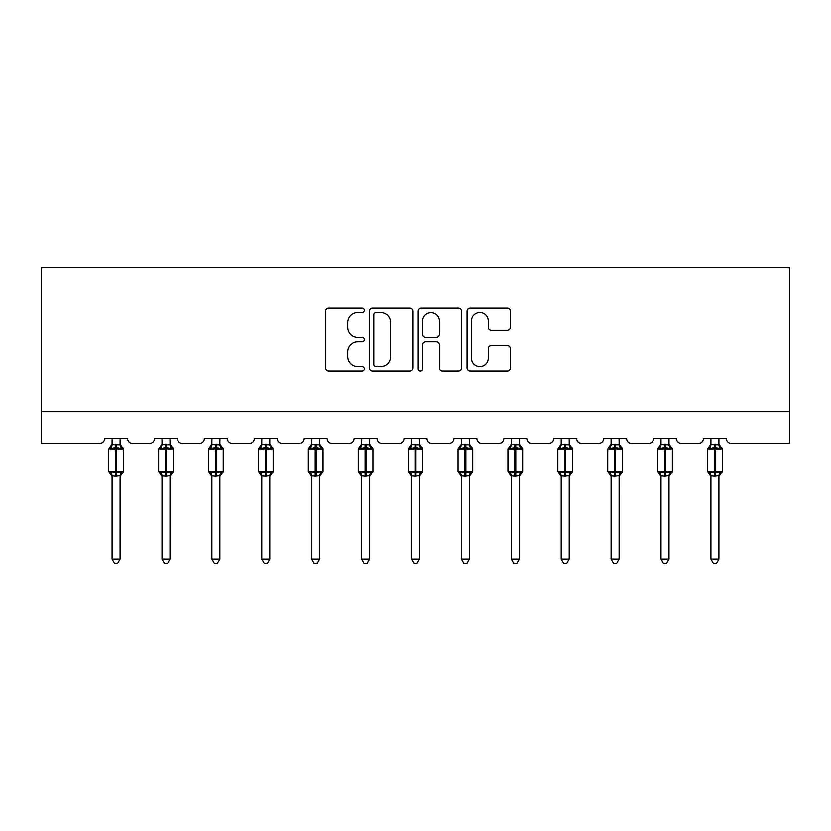 <?xml version="1.0" encoding="UTF-8"?>
<svg xmlns="http://www.w3.org/2000/svg" width="831" height="831" viewBox="0 0 831 831"><rect width="100%" height="100%" fill="white"/><g stroke="black" fill="none" stroke-linecap="round" stroke-linejoin="round"><path stroke-width="1.25" d="M364.321 310.41A2.202 2.202 0 0 0 362.119 308.208L328.764 308.208A3.137 3.137 0 0 0 325.617 311.345L325.617 367.863A3.137 3.137 0 0 0 328.764 371.01L362.119 371.01A2.202 2.202 0 0 0 364.321 368.808A2.202 2.202 0 0 0 362.119 366.606L357.808 366.606A10.045 10.045 0 0 1 347.753 356.561L347.753 351.856A10.045 10.045 0 0 1 357.808 341.801L362.119 341.801A2.202 2.202 0 0 0 364.321 339.609A2.202 2.202 0 0 0 362.119 337.407L357.808 337.407A10.045 10.045 0 0 1 347.753 327.362L347.753 322.646A10.045 10.045 0 0 1 357.808 312.601L362.119 312.601A2.202 2.202 0 0 0 364.321 310.41M507.263 330.343A3.137 3.137 0 0 0 510.4 327.206L510.4 311.345A3.137 3.137 0 0 0 507.263 308.208L470.211 308.208A3.137 3.137 0 0 0 467.074 311.345L467.074 367.863A3.137 3.137 0 0 0 470.211 371.01L507.263 371.01A3.137 3.137 0 0 0 510.4 367.863L510.4 348.708A3.137 3.137 0 0 0 507.263 345.571L491.412 345.571A3.137 3.137 0 0 0 488.264 348.708L488.264 358.213A8.403 8.403 0 0 1 479.871 366.606A8.403 8.403 0 0 1 471.468 358.213L471.468 321.005A8.403 8.403 0 0 1 479.871 312.601A8.403 8.403 0 0 1 488.264 321.005L488.264 327.206A3.137 3.137 0 0 0 491.412 330.343L507.263 330.343M789.45 411.584L789.45 267.634L41.55 267.634L41.55 443.567L99.772 443.567A4.799 4.799 0 0 0 104.571 438.768L127.6 438.768A4.799 4.799 0 0 0 132.399 443.567L149.673 443.567A4.799 4.799 0 0 0 154.473 438.768L177.502 438.768A4.799 4.799 0 0 0 182.301 443.567L199.575 443.567A4.799 4.799 0 0 0 204.374 438.768L227.403 438.768A4.799 4.799 0 0 0 232.202 443.567L249.477 443.567A4.799 4.799 0 0 0 254.276 438.768L277.305 438.768A4.799 4.799 0 0 0 282.104 443.567L299.378 443.567A4.799 4.799 0 0 0 304.177 438.768L327.206 438.768A4.799 4.799 0 0 0 332.005 443.567L349.28 443.567A4.799 4.799 0 0 0 354.079 438.768L377.118 438.768A4.799 4.799 0 0 0 381.907 443.567L399.181 443.567A4.799 4.799 0 0 0 403.98 438.768L427.02 438.768A4.799 4.799 0 0 0 431.819 443.567L449.093 443.567A4.799 4.799 0 0 0 453.882 438.768L476.921 438.768A4.799 4.799 0 0 0 481.72 443.567L498.995 443.567A4.799 4.799 0 0 0 503.794 438.768L526.823 438.768A4.799 4.799 0 0 0 531.622 443.567L548.896 443.567A4.799 4.799 0 0 0 553.695 438.768L576.724 438.768A4.799 4.799 0 0 0 581.523 443.567L598.798 443.567A4.799 4.799 0 0 0 603.597 438.768L626.626 438.768A4.799 4.799 0 0 0 631.425 443.567L648.699 443.567A4.799 4.799 0 0 0 653.498 438.768L676.527 438.768A4.799 4.799 0 0 0 681.327 443.567L698.601 443.567A4.799 4.799 0 0 0 703.4 438.768L726.429 438.768A4.799 4.799 0 0 0 731.228 443.567L789.45 443.567L789.45 411.584L41.55 411.584M412.758 311.345A3.137 3.137 0 0 0 409.61 308.208L372.558 308.208A3.137 3.137 0 0 0 369.421 311.345L369.421 367.863A3.137 3.137 0 0 0 372.558 371.01L409.61 371.01A3.137 3.137 0 0 0 412.758 367.863L412.758 311.345M421.39 308.208L458.442 308.208A3.137 3.137 0 0 1 461.579 311.345L461.579 367.863A3.137 3.137 0 0 1 458.442 371.01L442.58 371.01A3.137 3.137 0 0 1 439.443 367.863L439.443 344.948A3.137 3.137 0 0 0 436.306 341.801L425.784 341.801A3.137 3.137 0 0 0 422.647 344.948L422.647 368.808A2.202 2.202 0 0 1 420.444 371.01A2.202 2.202 0 0 1 418.242 368.808L418.242 311.345A3.137 3.137 0 0 1 421.39 308.208M376.017 312.601A2.202 2.202 0 0 0 373.815 314.804L373.815 364.414A2.202 2.202 0 0 0 376.017 366.606L380.567 366.606A10.045 10.045 0 0 0 390.612 356.561L390.612 322.646A10.045 10.045 0 0 0 380.567 312.601L376.017 312.601M439.443 321.161A8.403 8.403 0 0 0 431.04 312.757A8.403 8.403 0 0 0 422.647 321.161L422.647 334.27A3.137 3.137 0 0 0 425.784 337.407L436.306 337.407A3.137 3.137 0 0 0 439.443 334.27L439.443 321.161M112.081 559.211L120.079 559.211L117.68 563.366L114.491 563.366L112.081 559.211L112.081 475.779A3.521 3.355 180 0 0 110.243 472.818L110.928 471.79L115.602 472.922L115.602 471.478L116.569 471.478L116.569 447.649L121.243 448.771L122.396 447.587A1.6 1.6 0 0 1 123.445 449.093L108.726 449.093L108.726 471.478L115.602 471.478L115.602 447.649L110.928 448.771L110.243 447.743A3.521 3.355 0 0 0 112.081 444.793L120.09 444.959L120.079 438.768M120.079 559.211L120.09 475.612L115.602 476.08L115.602 472.922L116.569 472.922L116.569 471.478L123.445 471.478A1.6 1.6 0 0 1 122.396 472.984L120.079 476.288M120.079 475.758L120.079 475.779A3.521 3.355 180 0 1 121.928 472.818L121.243 471.79L116.569 472.922L116.569 476.08M115.602 476.08L112.081 475.758M112.081 438.768L112.081 444.814M110.928 448.771L111.396 447.41M121.243 448.771L120.09 444.959M120.09 475.612L121.243 471.79M112.081 475.612L110.928 471.79M161.993 559.211L169.981 559.211L167.582 563.366L164.393 563.366L161.993 559.211L161.993 475.779A3.521 3.355 180 0 0 160.144 472.818L160.83 471.79L165.504 472.922L165.504 471.478L166.47 471.478L166.47 447.649L171.144 448.771L172.297 447.587A1.6 1.6 0 0 1 173.347 449.093L158.628 449.093L158.628 471.478L165.504 471.478L165.504 447.649L160.83 448.771L160.144 447.743A3.521 3.355 0 0 0 161.993 444.793L169.991 444.959L169.981 438.768M169.981 559.211L169.991 475.612L165.504 476.08L165.504 472.922L166.47 472.922L166.47 471.478L173.347 471.478A1.6 1.6 0 0 1 172.297 472.984L169.981 476.288M169.981 475.758L169.981 475.779A3.521 3.355 180 0 1 171.83 472.818L171.144 471.79L166.47 472.922L166.47 476.08M165.504 476.08L161.993 475.758M161.993 438.768L161.993 444.814M160.83 448.771L161.297 447.41M171.144 448.771L169.991 444.959M169.991 475.612L171.144 471.79M161.983 475.612L160.83 471.79M211.895 559.211L219.893 559.211L217.483 563.366L214.294 563.366L211.895 559.211L211.895 475.779A3.521 3.355 180 0 0 210.046 472.818L210.731 471.79L215.406 472.922L215.406 471.478L216.372 471.478L216.372 447.649L221.046 448.771L222.199 447.587A1.6 1.6 0 0 1 223.248 449.093L208.529 449.093L208.529 471.478L215.406 471.478L215.406 447.649L210.731 448.771L210.046 447.743A3.521 3.355 0 0 0 211.895 444.793L219.893 444.959L219.893 438.768M219.893 559.211L219.893 475.612L215.406 476.08L215.406 472.922L216.372 472.922L216.372 471.478L223.248 471.478A1.6 1.6 0 0 1 222.199 472.984L219.893 476.288M219.893 475.758L219.893 475.779A3.521 3.355 180 0 1 221.732 472.818L221.046 471.79L216.372 472.922L216.372 476.08M215.406 476.08L211.895 475.758M211.895 438.768L211.895 444.814M210.731 448.771L211.199 447.41M221.046 448.771L219.893 444.959M219.893 475.612L221.046 471.79M211.884 475.612L210.731 471.79M261.796 559.211L269.795 559.211L267.385 563.366L264.196 563.366L261.796 559.211L261.796 475.779A3.521 3.355 180 0 0 259.947 472.818L260.633 471.79L265.307 472.922L265.307 471.478L266.273 471.478L266.273 447.649L270.948 448.771L272.101 447.587A1.6 1.6 0 0 1 273.15 449.093L258.431 449.093L258.431 471.478L265.307 471.478L265.307 447.649L260.633 448.771L259.947 447.743A3.521 3.355 0 0 0 261.796 444.793L269.795 444.959L269.795 438.768M269.795 559.211L269.795 475.612L265.307 476.08L265.307 472.922L266.273 472.922L266.273 471.478L273.15 471.478A1.6 1.6 0 0 1 272.101 472.984L269.795 476.288M269.795 475.758L269.795 475.779A3.521 3.355 180 0 1 271.644 472.818L270.948 471.79L266.273 472.922L266.273 476.08M265.307 476.08L261.796 475.758M261.796 438.768L261.796 444.814M260.633 448.771L261.1 447.41M270.948 448.771L269.795 444.959M269.795 475.612L270.948 471.79M261.786 475.612L260.633 471.79M311.698 559.211L319.696 559.211L317.297 563.366L314.097 563.366L311.698 559.211L311.698 475.779A3.521 3.355 180 0 0 309.849 472.818L310.534 471.79L315.219 472.922L315.219 471.478L316.175 471.478L316.175 447.649L320.849 448.771L322.002 447.587A1.6 1.6 0 0 1 323.051 449.093L308.332 449.093L308.332 471.478L315.219 471.478L315.219 447.649L310.534 448.771L309.849 447.743A3.521 3.355 0 0 0 311.698 444.793L319.696 444.959L319.696 438.768M319.696 559.211L319.696 475.612L315.219 476.08L315.219 472.922L316.175 472.922L316.175 471.478L323.051 471.478A1.6 1.6 0 0 1 322.002 472.984L319.696 476.288M319.696 475.758L319.696 475.779A3.521 3.355 180 0 1 321.545 472.818L320.849 471.79L316.175 472.922L316.175 476.08M315.219 476.08L311.698 475.758M311.698 438.768L311.698 444.814M310.534 448.771L311.002 447.41M320.849 448.771L319.696 444.959M319.696 475.612L320.849 471.79M311.698 475.612L310.534 471.79M361.599 559.211L369.598 559.211L367.198 563.366L363.999 563.366L361.599 559.211L361.599 475.779A3.521 3.355 180 0 0 359.75 472.818L360.436 471.79L365.121 472.922L365.121 471.478L366.076 471.478L366.076 447.649L370.761 448.771L371.904 447.587A1.6 1.6 0 0 1 372.953 449.093L358.244 449.093L358.244 471.478L365.121 471.478L365.121 447.649L360.436 448.771L359.75 447.743A3.521 3.355 0 0 0 361.599 444.793L369.598 444.959L369.598 438.768M369.598 559.211L369.598 475.612L365.121 476.08L365.121 472.922L366.076 472.922L366.076 471.478L372.953 471.478A1.6 1.6 0 0 1 371.904 472.984L369.598 476.288M369.598 475.758L369.598 475.779A3.521 3.355 180 0 1 371.447 472.818L370.761 471.79L366.076 472.922L366.076 476.08M365.121 476.08L361.599 475.758M361.599 438.768L361.599 444.814M360.436 448.771L360.914 447.41M370.761 448.771L369.598 444.959M369.598 475.612L370.761 471.79M361.599 475.612L360.436 471.79M411.501 559.211L419.499 559.211L417.1 563.366L413.9 563.366L411.501 559.211L411.501 475.779A3.521 3.355 180 0 0 409.652 472.818L410.337 471.79L415.022 472.922L415.022 471.478L415.978 471.478L415.978 447.649L420.663 448.771L421.805 447.587A1.6 1.6 0 0 1 422.854 449.093L408.146 449.093L408.146 471.478L415.022 471.478L415.022 447.649L410.337 448.771L409.652 447.743A3.521 3.355 0 0 0 411.501 444.793L419.499 444.959L419.499 438.768M419.499 559.211L419.499 475.612L415.022 476.08L415.022 472.922L415.978 472.922L415.978 471.478L422.854 471.478A1.6 1.6 0 0 1 421.805 472.984L419.499 476.288M419.499 475.758L419.499 475.779A3.521 3.355 180 0 1 421.348 472.818L420.663 471.79L415.978 472.922L415.978 476.08M415.022 476.08L411.501 475.758M411.501 438.768L411.501 444.814M410.337 448.771L410.815 447.41M420.663 448.771L419.499 444.959M419.499 475.612L420.663 471.79M411.501 475.612L410.337 471.79M461.402 559.211L469.401 559.211L467.001 563.366L463.802 563.366L461.402 559.211L461.402 475.779A3.521 3.355 180 0 0 459.553 472.818L460.239 471.79L464.924 472.922L464.924 471.478L465.879 471.478L465.879 447.649L470.564 448.771L471.707 447.587A1.6 1.6 0 0 1 472.756 449.093L458.047 449.093L458.047 471.478L464.924 471.478L464.924 447.649L460.239 448.771L459.553 447.743A3.521 3.355 0 0 0 461.402 444.793L469.401 444.959L469.401 438.768M469.401 559.211L469.401 475.612L464.924 476.08L464.924 472.922L465.879 472.922L465.879 471.478L472.756 471.478A1.6 1.6 0 0 1 471.707 472.984L469.401 476.288M469.401 475.758L469.401 475.779A3.521 3.355 180 0 1 471.25 472.818L470.564 471.79L465.879 472.922L465.879 476.08M464.924 476.08L461.402 475.758M461.402 438.768L461.402 444.814M460.239 448.771L460.717 447.41M470.564 448.771L469.401 444.959M469.401 475.612L470.564 471.79M461.402 475.612L460.239 471.79M511.304 559.211L519.302 559.211L516.903 563.366L513.703 563.366L511.304 559.211L511.304 475.779A3.521 3.355 180 0 0 509.455 472.818L510.151 471.79L514.825 472.922L514.825 471.478L515.781 471.478L515.781 447.649L520.466 448.771L521.608 447.587A1.6 1.6 0 0 1 522.668 449.093L507.949 449.093L507.949 471.478L514.825 471.478L514.825 447.649L510.151 448.771L509.455 447.743A3.521 3.355 0 0 0 511.304 444.793L519.302 444.959L519.302 438.768M519.302 559.211L519.302 475.612L514.825 476.08L514.825 472.922L515.781 472.922L515.781 471.478L522.668 471.478A1.6 1.6 0 0 1 521.608 472.984L519.302 476.288M519.302 475.758L519.302 475.779A3.521 3.355 180 0 1 521.151 472.818L520.466 471.79L515.781 472.922L515.781 476.08M514.825 476.08L511.304 475.758M511.304 438.768L511.304 444.814M510.151 448.771L510.618 447.41M520.466 448.771L519.302 444.959M519.302 475.612L520.466 471.79M511.304 475.612L510.151 471.79M561.205 559.211L569.204 559.211L566.804 563.366L563.615 563.366L561.205 559.211L561.205 475.779A3.521 3.355 180 0 0 559.356 472.818L560.052 471.79L564.727 472.922L564.727 471.478L565.693 471.478L565.693 447.649L570.367 448.771L571.52 447.587A1.6 1.6 0 0 1 572.569 449.093L557.85 449.093L557.85 471.478L564.727 471.478L564.727 447.649L560.052 448.771L559.356 447.743A3.521 3.355 0 0 0 561.205 444.793L569.214 444.959L569.204 438.768M569.204 559.211L569.214 475.612L564.727 476.08L564.727 472.922L565.693 472.922L565.693 471.478L572.569 471.478A1.6 1.6 0 0 1 571.52 472.984L569.204 476.288M569.204 475.758L569.204 475.779A3.521 3.355 180 0 1 571.053 472.818L570.367 471.79L565.693 472.922L565.693 476.08M564.727 476.08L561.205 475.758M561.205 438.768L561.205 444.814M560.052 448.771L560.52 447.41M570.367 448.771L569.214 444.959M569.214 475.612L570.367 471.79M561.205 475.612L560.052 471.79M611.107 559.211L619.105 559.211L616.706 563.366L613.517 563.366L611.107 559.211L611.107 475.779A3.521 3.355 180 0 0 609.268 472.818L609.954 471.79L614.628 472.922L614.628 471.478L615.594 471.478L615.594 447.649L620.269 448.771L621.422 447.587A1.6 1.6 0 0 1 622.471 449.093L607.752 449.093L607.752 471.478L614.628 471.478L614.628 447.649L609.954 448.771L609.268 447.743A3.521 3.355 0 0 0 611.107 444.793L619.116 444.959L619.105 438.768M619.105 559.211L619.116 475.612L614.628 476.08L614.628 472.922L615.594 472.922L615.594 471.478L622.471 471.478A1.6 1.6 0 0 1 621.422 472.984L619.105 476.288M619.105 475.758L619.105 475.779A3.521 3.355 180 0 1 620.954 472.818L620.269 471.79L615.594 472.922L615.594 476.08M614.628 476.08L611.107 475.758M611.107 438.768L611.107 444.814M609.954 448.771L610.421 447.41M620.269 448.771L619.116 444.959M619.116 475.612L620.269 471.79M611.107 475.612L609.954 471.79M661.019 559.211L669.007 559.211L666.607 563.366L663.418 563.366L661.019 559.211L661.019 475.779A3.521 3.355 180 0 0 659.17 472.818L659.856 471.79L664.53 472.922L664.53 471.478L665.496 471.478L665.496 447.649L670.17 448.771L671.323 447.587A1.6 1.6 0 0 1 672.372 449.093L657.653 449.093L657.653 471.478L664.53 471.478L664.53 447.649L659.856 448.771L659.17 447.743A3.521 3.355 0 0 0 661.019 444.793L669.017 444.959L669.007 438.768M669.007 559.211L669.017 475.612L664.53 476.08L664.53 472.922L665.496 472.922L665.496 471.478L672.372 471.478A1.6 1.6 0 0 1 671.323 472.984L669.007 476.288M669.007 475.758L669.007 475.779A3.521 3.355 180 0 1 670.856 472.818L670.17 471.79L665.496 472.922L665.496 476.08M664.53 476.08L661.019 475.758M661.019 438.768L661.019 444.814M659.856 448.771L660.323 447.41M670.17 448.771L669.017 444.959M669.017 475.612L670.17 471.79M661.009 475.612L659.856 471.79M710.921 559.211L718.919 559.211L716.509 563.366L713.32 563.366L710.921 559.211L710.921 475.779A3.521 3.355 180 0 0 709.072 472.818L709.757 471.79L714.431 472.922L714.431 471.478L715.398 471.478L715.398 447.649L720.072 448.771L721.225 447.587A1.6 1.6 0 0 1 722.274 449.093L707.555 449.093L707.555 471.478L714.431 471.478L714.431 447.649L709.757 448.771L709.072 447.743A3.521 3.355 0 0 0 710.921 444.793L718.919 444.959L718.919 438.768M718.919 559.211L718.919 475.612L714.431 476.08L714.431 472.922L715.398 472.922L715.398 471.478L722.274 471.478A1.6 1.6 0 0 1 721.225 472.984L718.919 476.288M718.919 475.758L718.919 475.779A3.521 3.355 180 0 1 720.757 472.818L720.072 471.79L715.398 472.922L715.398 476.08M714.431 476.08L710.921 475.758M710.921 438.768L710.921 444.814M709.757 448.771L710.225 447.41M720.072 448.771L718.919 444.959M718.919 475.612L720.072 471.79M710.91 475.612L709.757 471.79M116.569 444.481L116.569 447.649L115.602 447.649L115.602 444.481M121.928 447.743A3.521 3.355 0 0 1 120.079 444.793M166.47 444.481L166.47 447.649L165.504 447.649L165.504 444.481M171.83 447.743A3.521 3.355 0 0 1 169.981 444.793M216.372 444.481L216.372 447.649L215.406 447.649L215.406 444.481M221.732 447.743A3.521 3.355 0 0 1 219.893 444.793M266.273 444.481L266.273 447.649L265.307 447.649L265.307 444.481M271.644 447.743A3.521 3.355 0 0 1 269.795 444.793M316.175 444.481L316.175 447.649L315.219 447.649L315.219 444.481M321.545 447.743A3.521 3.355 0 0 1 319.696 444.793M366.076 444.481L366.076 447.649L365.121 447.649L365.121 444.481M371.447 447.743A3.521 3.355 0 0 1 369.598 444.793M415.978 444.481L415.978 447.649L415.022 447.649L415.022 444.481M421.348 447.743A3.521 3.355 0 0 1 419.499 444.793M465.879 444.481L465.879 447.649L464.924 447.649L464.924 444.481M471.25 447.743A3.521 3.355 0 0 1 469.401 444.793M515.781 444.481L515.781 447.649L514.825 447.649L514.825 444.481M521.151 447.743A3.521 3.355 0 0 1 519.302 444.793M565.693 444.481L565.693 447.649L564.727 447.649L564.727 444.481M571.053 447.743A3.521 3.355 0 0 1 569.204 444.793M615.594 444.481L615.594 447.649L614.628 447.649L614.628 444.481M620.954 447.743A3.521 3.355 0 0 1 619.105 444.793M665.496 444.481L665.496 447.649L664.53 447.649L664.53 444.481M670.856 447.743A3.521 3.355 0 0 1 669.007 444.793M715.398 444.481L715.398 447.649L714.431 447.649L714.431 444.481M720.757 447.743A3.521 3.355 0 0 1 718.919 444.793M123.445 471.478L123.445 449.093M112.081 476.288L108.726 471.478M112.081 444.284L108.726 449.093M122.396 447.587L120.079 444.284M173.347 471.478L173.347 449.093M161.993 476.288L158.628 471.478M161.993 444.284L158.628 449.093M172.297 447.587L169.981 444.284M223.248 471.478L223.248 449.093M211.895 476.288L208.529 471.478M211.895 444.284L208.529 449.093M222.199 447.587L219.893 444.284M273.15 471.478L273.15 449.093M261.796 476.288L258.431 471.478M261.796 444.284L258.431 449.093M272.101 447.587L269.795 444.284M323.051 471.478L323.051 449.093M311.698 476.288L308.332 471.478M311.698 444.284L308.332 449.093M322.002 447.587L319.696 444.284M372.953 471.478L372.953 449.093M361.599 476.288L358.244 471.478M361.599 444.284L358.244 449.093M371.904 447.587L369.598 444.284M422.854 471.478L422.854 449.093M411.501 476.288L408.146 471.478M411.501 444.284L408.146 449.093M421.805 447.587L419.499 444.284M472.756 471.478L472.756 449.093M461.402 476.288L458.047 471.478M461.402 444.284L458.047 449.093M471.707 447.587L469.401 444.284M522.668 471.478L522.668 449.093M511.304 476.288L507.949 471.478M511.304 444.284L507.949 449.093M521.608 447.587L519.302 444.284M572.569 471.478L572.569 449.093M561.205 476.288L557.85 471.478M561.205 444.284L557.85 449.093M571.52 447.587L569.204 444.284M622.471 471.478L622.471 449.093M611.107 476.288L607.752 471.478M611.107 444.284L607.752 449.093M621.422 447.587L619.105 444.284M672.372 471.478L672.372 449.093M661.019 476.288L657.653 471.478M661.019 444.284L657.653 449.093M671.323 447.587L669.007 444.284M722.274 471.478L722.274 449.093M710.921 476.288L707.555 471.478M710.921 444.284L707.555 449.093M721.225 447.587L718.919 444.284"/></g></svg>

